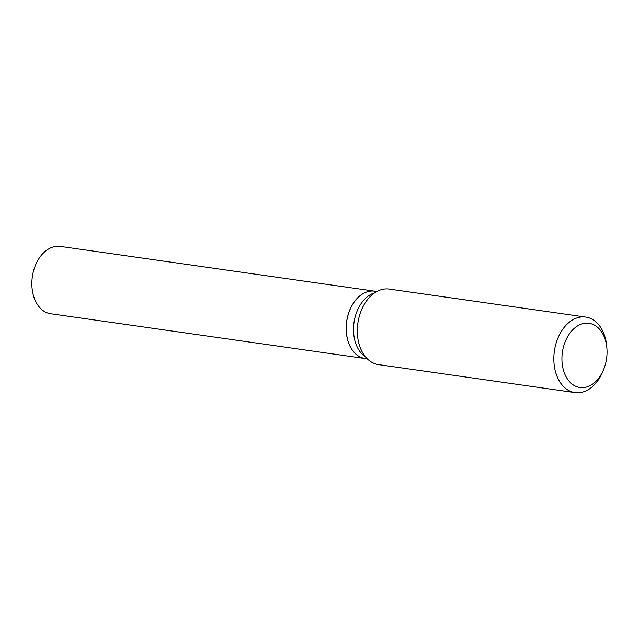 <?xml version="1.0" encoding="UTF-8"?>
<svg xmlns="http://www.w3.org/2000/svg" width="639" height="639" viewBox="0 0 639 639"><rect width="100%" height="100%" fill="white"/><g stroke="black" fill="none" stroke-linecap="round" stroke-linejoin="round"><path stroke-width="0.96" d="M365.045 358.527A34.019 23.419 98.1 0 1 346.274 325.203A34.019 23.419 98.1 0 1 369.55 291.248A34.019 23.419 98.1 0 1 374.638 291.168A34.019 23.419 98.1 0 0 374.638 291.168L60.314 246.398A34.019 23.419 98.1 0 0 55.226 246.478A34.019 23.419 98.1 0 0 31.95 280.433A34.019 23.419 98.1 0 0 50.721 313.757L365.045 358.527A34.019 23.419 98.1 0 0 365.077 358.535M376.906 291.488L374.702 291.176A34.019 23.419 98.1 0 0 349.413 311.105A34.019 23.419 98.1 0 0 346.226 328.861A33.939 23.363 98.1 0 0 346.386 332.32A33.939 23.363 98.1 0 0 346.386 332.336L346.386 332.344A34.019 23.419 98.1 0 0 365.101 358.535L367.313 358.854M349.405 311.129L349.413 311.105A33.939 23.363 98.1 0 0 349.405 311.129A33.939 23.363 98.1 0 0 346.226 328.845A34.019 23.419 98.1 0 0 346.386 332.344M561.921 359.238A32.421 22.317 98.1 0 0 578.766 387.314A32.421 22.317 98.1 0 0 604.015 368.527A32.421 22.317 98.1 0 0 607.05 351.602A32.421 22.317 98.1 0 0 606.898 348.287A32.421 22.317 98.1 0 0 583.032 323.638A32.421 22.317 98.1 0 0 561.921 359.238M606.898 348.287L606.746 346.442A38.148 26.255 98.1 0 0 585.755 317.072A38.148 26.255 98.1 0 0 553.829 359.326A38.148 26.255 98.1 0 0 574.996 392.602A38.148 26.255 98.1 0 0 603.352 370.261L604.015 368.527M585.755 317.072L389.247 289.084A38.148 26.255 98.1 0 0 357.321 331.337A38.148 26.255 98.1 0 0 378.488 364.613L574.996 392.602M374.766 292.782A34.019 23.419 98.1 0 0 353.503 329.9A34.019 23.419 98.1 0 0 365.62 357.017"/></g></svg>
